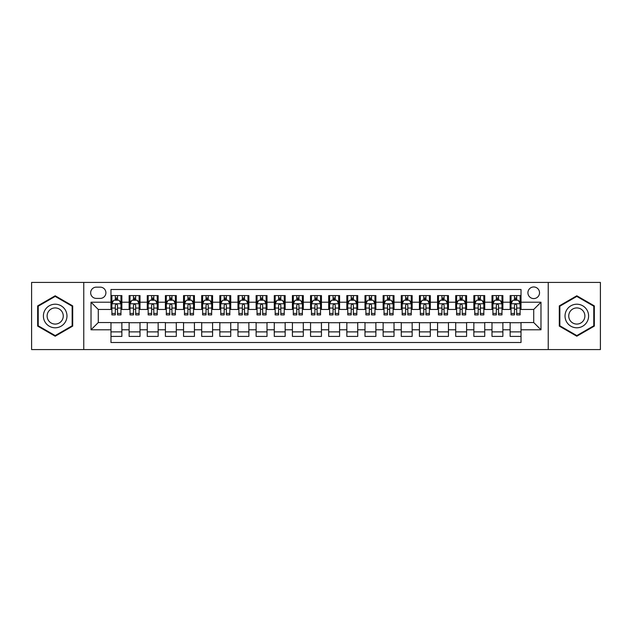 <?xml version="1.0" encoding="UTF-8"?>
<svg xmlns="http://www.w3.org/2000/svg" width="632" height="632" viewBox="0 0 632 632"><rect width="100%" height="100%" fill="white"/><g stroke="black" fill="none" stroke-linecap="round" stroke-linejoin="round"><path stroke-width="0.95" d="M533.724 286.968A5.806 5.806 0 0 0 527.918 292.774A5.806 5.806 0 0 0 533.724 298.581A5.806 5.806 0 0 0 539.531 292.774A5.806 5.806 0 0 0 533.724 286.968M548.236 349.567L600.4 349.567L600.4 282.433L548.236 282.433L548.236 349.567L83.764 349.567L83.764 282.433L31.6 282.433L31.6 349.567L83.764 349.567M521.021 295.586L510.135 295.586L510.135 302.215L502.882 302.215L502.882 309.467L510.135 309.467L510.135 302.215M502.882 302.215L502.882 295.586L491.996 295.586L491.996 302.215L484.736 302.215L484.736 309.467L491.996 309.467L491.996 302.215M484.736 302.215L484.736 295.586L473.85 295.586L473.85 302.215L466.59 302.215L466.59 309.467L473.85 309.467L473.85 302.215M466.59 302.215L466.59 295.586L455.704 295.586L455.704 302.215L448.451 302.215L448.451 309.467L455.704 309.467L455.704 302.215M448.451 302.215L448.451 295.586L437.565 295.586L437.565 302.215L430.305 302.215L430.305 309.467L437.565 309.467L437.565 302.215M430.305 302.215L430.305 295.586L419.419 295.586L419.419 302.215L412.159 302.215L412.159 309.467L419.419 309.467L419.419 302.215M412.159 302.215L412.159 295.586L401.273 295.586L401.273 302.215L394.02 302.215L394.02 309.467L401.273 309.467L401.273 302.215M394.02 302.215L394.02 295.586L383.134 295.586L383.134 302.215L375.874 302.215L375.874 309.467L383.134 309.467L383.134 302.215M375.874 302.215L375.874 295.586L364.988 295.586L364.988 302.215L357.728 302.215L357.728 309.467L364.988 309.467L364.988 302.215M357.728 302.215L357.728 295.586L346.842 295.586L346.842 302.215L339.589 302.215L339.589 309.467L346.842 309.467L346.842 302.215M339.589 302.215L339.589 295.586L328.703 295.586L328.703 302.215L321.443 302.215L321.443 309.467L328.703 309.467L328.703 302.215M321.443 302.215L321.443 295.586L310.557 295.586L310.557 302.215L303.297 302.215L303.297 309.467L310.557 309.467L310.557 302.215M303.297 302.215L303.297 295.586L292.411 295.586L292.411 302.215L285.158 302.215L285.158 309.467L292.411 309.467L292.411 302.215M285.158 302.215L285.158 295.586L274.272 295.586L274.272 302.215L267.012 302.215L267.012 309.467L274.272 309.467L274.272 302.215M267.012 302.215L267.012 295.586L256.126 295.586L256.126 302.215L248.866 302.215L248.866 309.467L256.126 309.467L256.126 302.215M248.866 302.215L248.866 295.586L237.98 295.586L237.98 302.215L230.727 302.215L230.727 309.467L237.98 309.467L237.98 302.215M230.727 302.215L230.727 295.586L219.841 295.586L219.841 302.215L212.581 302.215L212.581 309.467L219.841 309.467L219.841 302.215M212.581 302.215L212.581 295.586L201.695 295.586L201.695 302.215L194.435 302.215L194.435 309.467L201.695 309.467L201.695 302.215M194.435 302.215L194.435 295.586L183.549 295.586L183.549 302.215L176.296 302.215L176.296 309.467L183.549 309.467L183.549 302.215M176.296 302.215L176.296 295.586L165.41 295.586L165.41 302.215L158.15 302.215L158.15 309.467L165.41 309.467L165.41 302.215M158.15 302.215L158.15 295.586L147.264 295.586L147.264 302.215L140.004 302.215L140.004 309.467L147.264 309.467L147.264 302.215M140.004 302.215L140.004 295.586L129.118 295.586L129.118 309.467L121.865 309.467L121.865 295.586L110.979 295.586M110.979 336.414L121.865 336.414L121.865 322.533L129.118 322.533L129.118 336.414L140.004 336.414L140.004 322.533L147.264 322.533L147.264 329.786L140.004 329.786M147.264 329.786L147.264 336.414L158.15 336.414L158.15 322.533L165.41 322.533L165.41 329.786L158.15 329.786M165.41 329.786L165.41 336.414L176.296 336.414L176.296 322.533L183.549 322.533L183.549 329.786L176.296 329.786M183.549 329.786L183.549 336.414L194.435 336.414L194.435 322.533L201.695 322.533L201.695 329.786L194.435 329.786M201.695 329.786L201.695 336.414L212.581 336.414L212.581 322.533L219.841 322.533L219.841 329.786L212.581 329.786M219.841 329.786L219.841 336.414L230.727 336.414L230.727 322.533L237.98 322.533L237.98 329.786L230.727 329.786M237.98 329.786L237.98 336.414L248.866 336.414L248.866 322.533L256.126 322.533L256.126 329.786L248.866 329.786M256.126 329.786L256.126 336.414L267.012 336.414L267.012 322.533L274.272 322.533L274.272 329.786L267.012 329.786M274.272 329.786L274.272 336.414L285.158 336.414L285.158 322.533L292.411 322.533L292.411 329.786L285.158 329.786M292.411 329.786L292.411 336.414L303.297 336.414L303.297 322.533L310.557 322.533L310.557 329.786L303.297 329.786M310.557 329.786L310.557 336.414L321.443 336.414L321.443 322.533L328.703 322.533L328.703 329.786L321.443 329.786M328.703 329.786L328.703 336.414L339.589 336.414L339.589 322.533L346.842 322.533L346.842 329.786L339.589 329.786M346.842 329.786L346.842 336.414L357.728 336.414L357.728 322.533L364.988 322.533L364.988 329.786L357.728 329.786M364.988 329.786L364.988 336.414L375.874 336.414L375.874 322.533L383.134 322.533L383.134 329.786L375.874 329.786M383.134 329.786L383.134 336.414L394.02 336.414L394.02 322.533L401.273 322.533L401.273 329.786L394.02 329.786M401.273 329.786L401.273 336.414L412.159 336.414L412.159 322.533L419.419 322.533L419.419 329.786L412.159 329.786M419.419 329.786L419.419 336.414L430.305 336.414L430.305 322.533L437.565 322.533L437.565 329.786L430.305 329.786M437.565 329.786L437.565 336.414L448.451 336.414L448.451 322.533L455.704 322.533L455.704 329.786L448.451 329.786M455.704 329.786L455.704 336.414L466.59 336.414L466.59 322.533L473.85 322.533L473.85 329.786L466.59 329.786M473.85 329.786L473.85 336.414L484.736 336.414L484.736 322.533L491.996 322.533L491.996 329.786L484.736 329.786M491.996 329.786L491.996 336.414L502.882 336.414L502.882 322.533L510.135 322.533L510.135 329.786L502.882 329.786M96.285 298.399L100.275 298.399A5.625 5.625 0 0 0 105.9 292.774A5.625 5.625 0 0 0 100.275 287.149L96.285 287.149A5.625 5.625 0 0 0 90.66 292.774A5.625 5.625 0 0 0 96.285 298.399M548.236 282.433L83.764 282.433M521.021 302.215L521.021 289.511L110.979 289.511L110.979 309.467L98.276 309.467L98.276 322.533L110.979 322.533L110.979 342.489L521.021 342.489L521.021 322.533L533.724 322.533L533.724 309.467L521.021 309.467L521.021 302.215L540.976 302.215L540.976 329.786L521.021 329.786M110.979 329.786L91.024 329.786L91.024 302.215L110.979 302.215M510.135 329.786L510.135 336.414L521.021 336.414M110.979 300.121L111.888 300.121M115.332 300.121L117.513 300.121M120.957 300.121L121.865 300.121M110.979 309.285L111.888 309.285M115.332 309.285L117.513 309.285M120.957 309.285L121.865 309.285M110.979 322.715L121.865 322.715M110.979 331.879L121.865 331.879M129.118 309.285L130.026 309.285M133.478 309.285L135.651 309.285M139.103 309.285L140.004 309.285M129.118 300.121L130.026 300.121M133.478 300.121L135.651 300.121M139.103 300.121L140.004 300.121M129.118 322.715L140.004 322.715M129.118 331.879L140.004 331.879M147.264 322.715L158.15 322.715M147.264 331.879L158.15 331.879M147.264 300.121L148.172 300.121M151.617 300.121L153.797 300.121M157.242 300.121L158.15 300.121M147.264 309.285L148.172 309.285M151.617 309.285L153.797 309.285M157.242 309.285L158.15 309.285M165.41 322.715L176.296 322.715M165.41 331.879L176.296 331.879M165.41 300.121L166.319 300.121M169.763 300.121L171.944 300.121M175.388 300.121L176.296 300.121M165.41 309.285L166.319 309.285M169.763 309.285L171.944 309.285M175.388 309.285L176.296 309.285M183.549 322.715L194.435 322.715M183.549 331.879L194.435 331.879M183.549 300.121L184.457 300.121M187.909 300.121L190.082 300.121M193.534 300.121L194.435 300.121M183.549 309.285L184.457 309.285M187.909 309.285L190.082 309.285M193.534 309.285L194.435 309.285M201.695 322.715L212.581 322.715M201.695 331.879L212.581 331.879M201.695 300.121L202.603 300.121M206.048 300.121L208.228 300.121M211.673 300.121L212.581 300.121M201.695 309.285L202.603 309.285M206.048 309.285L208.228 309.285M211.673 309.285L212.581 309.285M219.841 322.715L230.727 322.715M219.841 331.879L230.727 331.879M219.841 300.121L220.75 300.121M224.194 300.121L226.375 300.121M229.819 300.121L230.727 300.121M219.841 309.285L220.75 309.285M224.194 309.285L226.375 309.285M229.819 309.285L230.727 309.285M237.98 322.715L248.866 322.715M237.98 331.879L248.866 331.879M237.98 300.121L238.888 300.121M242.34 300.121L244.513 300.121M247.965 300.121L248.866 300.121M237.98 309.285L238.888 309.285M242.34 309.285L244.513 309.285M247.965 309.285L248.866 309.285M256.126 322.715L267.012 322.715M256.126 331.879L267.012 331.879M256.126 300.121L257.034 300.121M260.479 300.121L262.659 300.121M266.104 300.121L267.012 300.121M256.126 309.285L257.034 309.285M260.479 309.285L262.659 309.285M266.104 309.285L267.012 309.285M274.272 322.715L285.158 322.715M274.272 331.879L285.158 331.879M274.272 300.121L275.181 300.121M278.625 300.121L280.798 300.121M284.25 300.121L285.158 300.121M274.272 309.285L275.181 309.285M278.625 309.285L280.798 309.285M284.25 309.285L285.158 309.285M292.411 322.715L303.297 322.715M292.411 331.879L303.297 331.879M292.411 300.121L293.319 300.121M296.771 300.121L298.944 300.121M302.396 300.121L303.297 300.121M292.411 309.285L293.319 309.285M296.771 309.285L298.944 309.285M302.396 309.285L303.297 309.285M310.557 322.715L321.443 322.715M310.557 331.879L321.443 331.879M310.557 300.121L311.465 300.121M314.91 300.121L317.09 300.121M320.535 300.121L321.443 300.121M310.557 309.285L311.465 309.285M314.91 309.285L317.09 309.285M320.535 309.285L321.443 309.285M328.703 322.715L339.589 322.715M328.703 331.879L339.589 331.879M328.703 300.121L329.604 300.121M333.056 300.121L335.229 300.121M338.681 300.121L339.589 300.121M328.703 309.285L329.604 309.285M333.056 309.285L335.229 309.285M338.681 309.285L339.589 309.285M346.842 322.715L357.728 322.715M346.842 331.879L357.728 331.879M346.842 300.121L347.75 300.121M351.202 300.121L353.375 300.121M356.819 300.121L357.728 300.121M346.842 309.285L347.75 309.285M351.202 309.285L353.375 309.285M356.819 309.285L357.728 309.285M364.988 322.715L375.874 322.715M364.988 331.879L375.874 331.879M364.988 300.121L365.896 300.121M369.341 300.121L371.521 300.121M374.966 300.121L375.874 300.121M364.988 309.285L365.896 309.285M369.341 309.285L371.521 309.285M374.966 309.285L375.874 309.285M383.134 322.715L394.02 322.715M383.134 331.879L394.02 331.879M383.134 300.121L384.035 300.121M387.487 300.121L389.66 300.121M393.112 300.121L394.02 300.121M383.134 309.285L384.035 309.285M387.487 309.285L389.66 309.285M393.112 309.285L394.02 309.285M401.273 322.715L412.159 322.715M401.273 331.879L412.159 331.879M401.273 300.121L402.181 300.121M405.626 300.121L407.806 300.121M411.25 300.121L412.159 300.121M401.273 309.285L402.181 309.285M405.626 309.285L407.806 309.285M411.25 309.285L412.159 309.285M419.419 322.715L430.305 322.715M419.419 331.879L430.305 331.879M419.419 300.121L420.327 300.121M423.772 300.121L425.952 300.121M429.397 300.121L430.305 300.121M419.419 309.285L420.327 309.285M423.772 309.285L425.952 309.285M429.397 309.285L430.305 309.285M437.565 322.715L448.451 322.715M437.565 331.879L448.451 331.879M437.565 300.121L438.466 300.121M441.918 300.121L444.091 300.121M447.543 300.121L448.451 300.121M437.565 309.285L438.466 309.285M441.918 309.285L444.091 309.285M447.543 309.285L448.451 309.285M455.704 322.715L466.59 322.715M455.704 331.879L466.59 331.879M455.704 300.121L456.612 300.121M460.057 300.121L462.237 300.121M465.681 300.121L466.59 300.121M455.704 309.285L456.612 309.285M460.057 309.285L462.237 309.285M465.681 309.285L466.59 309.285M473.85 322.715L484.736 322.715M473.85 331.879L484.736 331.879M473.85 300.121L474.758 300.121M478.203 300.121L480.383 300.121M483.828 300.121L484.736 300.121M473.85 309.285L474.758 309.285M478.203 309.285L480.383 309.285M483.828 309.285L484.736 309.285M491.996 322.715L502.882 322.715M491.996 331.879L502.882 331.879M491.996 300.121L492.897 300.121M496.349 300.121L498.522 300.121M501.974 300.121L502.882 300.121M491.996 309.285L492.897 309.285M496.349 309.285L498.522 309.285M501.974 309.285L502.882 309.285M510.135 322.715L521.021 322.715M510.135 331.879L521.021 331.879M510.135 300.121L511.043 300.121M514.488 300.121L516.668 300.121M520.112 300.121L521.021 300.121M510.135 309.285L511.043 309.285M514.488 309.285L516.668 309.285M520.112 309.285L521.021 309.285M98.276 309.467L91.024 302.215M98.276 322.533L91.024 329.786M540.976 302.215L533.724 309.467M540.976 329.786L533.724 322.533M55.189 336.216L72.696 326.112L72.696 305.888L55.189 295.784L37.675 305.888L37.675 326.112L55.189 336.216M594.325 305.888L576.811 295.784L559.304 305.888L559.304 326.112L576.811 336.216L594.325 326.112L594.325 305.888M117.513 297.948L115.332 297.948M120.957 313.433L117.513 313.433L117.513 314.91L120.957 314.91L120.957 303.842L119.14 300.216L113.697 300.216L111.888 303.842L111.888 314.91L115.332 314.91L115.332 313.433L111.888 313.433M111.888 303.842L111.888 295.586M120.957 303.842L120.957 295.586M115.332 300.216L115.332 295.586M117.513 295.586L117.513 300.216M117.513 313.433L117.513 305.201C116.786 303.81 116.059 303.81 115.332 305.201L115.332 313.433M55.189 304.205A11.795 11.795 0 0 0 43.395 316A11.795 11.795 0 0 0 55.189 327.795A11.795 11.795 0 0 0 66.976 316A11.795 11.795 0 0 0 55.189 304.205M55.189 307.926A8.074 8.074 0 0 0 47.116 316A8.074 8.074 0 0 0 55.189 324.074A8.074 8.074 0 0 0 63.263 316A8.074 8.074 0 0 0 55.189 307.926M72.151 325.796L55.189 335.592L38.22 325.796L38.22 306.204L55.189 296.408L72.151 306.204L72.151 325.796M566.604 310.107A11.795 11.795 0 0 0 570.917 326.215A11.795 11.795 0 0 0 587.025 321.893A11.795 11.795 0 0 0 582.712 305.785A11.795 11.795 0 0 0 566.604 310.107M569.819 311.963A8.074 8.074 0 0 0 572.774 322.992A8.074 8.074 0 0 0 583.802 320.037A8.074 8.074 0 0 0 580.848 309.008A8.074 8.074 0 0 0 569.819 311.963M593.78 306.204L593.78 325.796L576.811 335.592L559.849 325.796L559.849 306.204L576.811 296.408L593.78 306.204M135.651 297.948L133.478 297.948M139.103 313.433L135.651 313.433L135.651 314.91L139.103 314.91L139.103 303.842L137.286 300.216L131.843 300.216L130.026 303.842L130.026 314.91L133.478 314.91L133.478 313.433L130.026 313.433M130.026 303.842L130.026 295.586M139.103 303.842L139.103 295.586M133.478 300.216L133.478 295.586M135.651 295.586L135.651 300.216M135.651 313.433L135.651 305.201C134.932 303.81 134.205 303.81 133.478 305.201L133.478 313.433M153.797 297.948L151.617 297.948M157.242 313.433L153.797 313.433L153.797 314.91L157.242 314.91L157.242 303.842L155.433 300.216L149.989 300.216L148.172 303.842L148.172 314.91L151.617 314.91L151.617 313.433L148.172 313.433M148.172 303.842L148.172 295.586M157.242 303.842L157.242 295.586M151.617 300.216L151.617 295.586M153.797 295.586L153.797 300.216M153.797 313.433L153.797 305.201C153.07 303.81 152.344 303.81 151.617 305.201L151.617 313.433M171.944 297.948L169.763 297.948M175.388 313.433L171.944 313.433L171.944 314.91L175.388 314.91L175.388 303.842L173.571 300.216L168.128 300.216L166.319 303.842L166.319 314.91L169.763 314.91L169.763 313.433L166.319 313.433M166.319 303.842L166.319 295.586M175.388 303.842L175.388 295.586M169.763 300.216L169.763 295.586M171.944 295.586L171.944 300.216M171.944 313.433L171.944 305.201C171.217 303.81 170.49 303.81 169.763 305.201L169.763 313.433M190.082 297.948L187.909 297.948M193.534 313.433L190.082 313.433L190.082 314.91L193.534 314.91L193.534 303.842L191.717 300.216L186.274 300.216L184.457 303.842L184.457 314.91L187.909 314.91L187.909 313.433L184.457 313.433M184.457 303.842L184.457 295.586M193.534 303.842L193.534 295.586M187.909 300.216L187.909 295.586M190.082 295.586L190.082 300.216M190.082 313.433L190.082 305.201C189.363 303.81 188.636 303.81 187.909 305.201L187.909 313.433M208.228 297.948L206.048 297.948M211.673 313.433L208.228 313.433L208.228 314.91L211.673 314.91L211.673 303.842L209.863 300.216L204.42 300.216L202.603 303.842L202.603 314.91L206.048 314.91L206.048 313.433L202.603 313.433M202.603 303.842L202.603 295.586M211.673 303.842L211.673 295.586M206.048 300.216L206.048 295.586M208.228 295.586L208.228 300.216M208.228 313.433L208.228 305.201C207.501 303.81 206.775 303.81 206.048 305.201L206.048 313.433M226.375 297.948L224.194 297.948M229.819 313.433L226.375 313.433L226.375 314.91L229.819 314.91L229.819 303.842L228.002 300.216L222.559 300.216L220.75 303.842L220.75 314.91L224.194 314.91L224.194 313.433L220.75 313.433M220.75 303.842L220.75 295.586M229.819 303.842L229.819 295.586M224.194 300.216L224.194 295.586M226.375 295.586L226.375 300.216M226.375 313.433L226.375 305.201C225.648 303.81 224.921 303.81 224.194 305.201L224.194 313.433M244.513 297.948L242.34 297.948M247.965 313.433L244.513 313.433L244.513 314.91L247.965 314.91L247.965 303.842L246.148 300.216L240.705 300.216L238.888 303.842L238.888 314.91L242.34 314.91L242.34 313.433L238.888 313.433M238.888 303.842L238.888 295.586M247.965 303.842L247.965 295.586M242.34 300.216L242.34 295.586M244.513 295.586L244.513 300.216M244.513 313.433L244.513 305.201C243.786 303.81 243.067 303.81 242.34 305.201L242.34 313.433M262.659 297.948L260.479 297.948M266.104 313.433L262.659 313.433L262.659 314.91L266.104 314.91L266.104 303.842L264.295 300.216L258.851 300.216L257.034 303.842L257.034 314.91L260.479 314.91L260.479 313.433L257.034 313.433M257.034 303.842L257.034 295.586M266.104 303.842L266.104 295.586M260.479 300.216L260.479 295.586M262.659 295.586L262.659 300.216M262.659 313.433L262.659 305.201C261.932 303.81 261.206 303.81 260.479 305.201L260.479 313.433M280.798 297.948L278.625 297.948M284.25 313.433L280.798 313.433L280.798 314.91L284.25 314.91L284.25 303.842L282.433 300.216L276.99 300.216L275.181 303.842L275.181 314.91L278.625 314.91L278.625 313.433L275.181 313.433M275.181 303.842L275.181 295.586M284.25 303.842L284.25 295.586M278.625 300.216L278.625 295.586M280.798 295.586L280.798 300.216M280.798 313.433L280.798 305.201C280.079 303.81 279.352 303.81 278.625 305.201L278.625 313.433M298.944 297.948L296.771 297.948M302.396 313.433L298.944 313.433L298.944 314.91L302.396 314.91L302.396 303.842L300.579 300.216L295.136 300.216L293.319 303.842L293.319 314.91L296.771 314.91L296.771 313.433L293.319 313.433M293.319 303.842L293.319 295.586M302.396 303.842L302.396 295.586M296.771 300.216L296.771 295.586M298.944 295.586L298.944 300.216M298.944 313.433L298.944 305.201C298.217 303.81 297.498 303.81 296.771 305.201L296.771 313.433M317.09 297.948L314.91 297.948M320.535 313.433L317.09 313.433L317.09 314.91L320.535 314.91L320.535 303.842L318.718 300.216L313.282 300.216L311.465 303.842L311.465 314.91L314.91 314.91L314.91 313.433L311.465 313.433M311.465 303.842L311.465 295.586M320.535 303.842L320.535 295.586M314.91 300.216L314.91 295.586M317.09 295.586L317.09 300.216M317.09 313.433L317.09 305.201C316.363 303.81 315.637 303.81 314.91 305.201L314.91 313.433M335.229 297.948L333.056 297.948M338.681 313.433L335.229 313.433L335.229 314.91L338.681 314.91L338.681 303.842L336.864 300.216L331.421 300.216L329.604 303.842L329.604 314.91L333.056 314.91L333.056 313.433L329.604 313.433M329.604 303.842L329.604 295.586M338.681 303.842L338.681 295.586M333.056 300.216L333.056 295.586M335.229 295.586L335.229 300.216M335.229 313.433L335.229 305.201C334.51 303.81 333.783 303.81 333.056 305.201L333.056 313.433M353.375 297.948L351.202 297.948M356.819 313.433L353.375 313.433L353.375 314.91L356.819 314.91L356.819 303.842L355.01 300.216L349.567 300.216L347.75 303.842L347.75 314.91L351.202 314.91L351.202 313.433L347.75 313.433M347.75 303.842L347.75 295.586M356.819 303.842L356.819 295.586M351.202 300.216L351.202 295.586M353.375 295.586L353.375 300.216M353.375 313.433L353.375 305.201C352.648 303.81 351.921 303.81 351.202 305.201L351.202 313.433M371.521 297.948L369.341 297.948M374.966 313.433L371.521 313.433L371.521 314.91L374.966 314.91L374.966 303.842L373.149 300.216L367.706 300.216L365.896 303.842L365.896 314.91L369.341 314.91L369.341 313.433L365.896 313.433M365.896 303.842L365.896 295.586M374.966 303.842L374.966 295.586M369.341 300.216L369.341 295.586M371.521 295.586L371.521 300.216M371.521 313.433L371.521 305.201C370.794 303.81 370.068 303.81 369.341 305.201L369.341 313.433M389.66 297.948L387.487 297.948M393.112 313.433L389.66 313.433L389.66 314.91L393.112 314.91L393.112 303.842L391.295 300.216L385.852 300.216L384.035 303.842L384.035 314.91L387.487 314.91L387.487 313.433L384.035 313.433M384.035 303.842L384.035 295.586M393.112 303.842L393.112 295.586M387.487 300.216L387.487 295.586M389.66 295.586L389.66 300.216M389.66 313.433L389.66 305.201C388.941 303.81 388.214 303.81 387.487 305.201L387.487 313.433M407.806 297.948L405.626 297.948M411.25 313.433L407.806 313.433L407.806 314.91L411.25 314.91L411.25 303.842L409.441 300.216L403.998 300.216L402.181 303.842L402.181 314.91L405.626 314.91L405.626 313.433L402.181 313.433M402.181 303.842L402.181 295.586M411.25 303.842L411.25 295.586M405.626 300.216L405.626 295.586M407.806 295.586L407.806 300.216M407.806 313.433L407.806 305.201C407.079 303.81 406.352 303.81 405.626 305.201L405.626 313.433M425.952 297.948L423.772 297.948M429.397 313.433L425.952 313.433L425.952 314.91L429.397 314.91L429.397 303.842L427.58 300.216L422.137 300.216L420.327 303.842L420.327 314.91L423.772 314.91L423.772 313.433L420.327 313.433M420.327 303.842L420.327 295.586M429.397 303.842L429.397 295.586M423.772 300.216L423.772 295.586M425.952 295.586L425.952 300.216M425.952 313.433L425.952 305.201C425.225 303.81 424.499 303.81 423.772 305.201L423.772 313.433M444.091 297.948L441.918 297.948M447.543 313.433L444.091 313.433L444.091 314.91L447.543 314.91L447.543 303.842L445.726 300.216L440.283 300.216L438.466 303.842L438.466 314.91L441.918 314.91L441.918 313.433L438.466 313.433M438.466 303.842L438.466 295.586M447.543 303.842L447.543 295.586M441.918 300.216L441.918 295.586M444.091 295.586L444.091 300.216M444.091 313.433L444.091 305.201C443.372 303.81 442.645 303.81 441.918 305.201L441.918 313.433M462.237 297.948L460.057 297.948M465.681 313.433L462.237 313.433L462.237 314.91L465.681 314.91L465.681 303.842L463.872 300.216L458.429 300.216L456.612 303.842L456.612 314.91L460.057 314.91L460.057 313.433L456.612 313.433M456.612 303.842L456.612 295.586M465.681 303.842L465.681 295.586M460.057 300.216L460.057 295.586M462.237 295.586L462.237 300.216M462.237 313.433L462.237 305.201C461.51 303.81 460.783 303.81 460.057 305.201L460.057 313.433M480.383 297.948L478.203 297.948M483.828 313.433L480.383 313.433L480.383 314.91L483.828 314.91L483.828 303.842L482.011 300.216L476.567 300.216L474.758 303.842L474.758 314.91L478.203 314.91L478.203 313.433L474.758 313.433M474.758 303.842L474.758 295.586M483.828 303.842L483.828 295.586M478.203 300.216L478.203 295.586M480.383 295.586L480.383 300.216M480.383 313.433L480.383 305.201C479.656 303.81 478.93 303.81 478.203 305.201L478.203 313.433M498.522 297.948L496.349 297.948M501.974 313.433L498.522 313.433L498.522 314.91L501.974 314.91L501.974 303.842L500.157 300.216L494.714 300.216L492.897 303.842L492.897 314.91L496.349 314.91L496.349 313.433L492.897 313.433M492.897 303.842L492.897 295.586M501.974 303.842L501.974 295.586M496.349 300.216L496.349 295.586M498.522 295.586L498.522 300.216M498.522 313.433L498.522 305.201C497.803 303.81 497.076 303.81 496.349 305.201L496.349 313.433M516.668 297.948L514.488 297.948M520.112 313.433L516.668 313.433L516.668 314.91L520.112 314.91L520.112 303.842L518.303 300.216L512.86 300.216L511.043 303.842L511.043 314.91L514.488 314.91L514.488 313.433L511.043 313.433M511.043 303.842L511.043 295.586M520.112 303.842L520.112 295.586M514.488 300.216L514.488 295.586M516.668 295.586L516.668 300.216M516.668 313.433L516.668 305.201C515.941 303.81 515.214 303.81 514.488 305.201L514.488 313.433M129.118 329.786L121.865 329.786M129.118 302.215L121.865 302.215M120.91 303.755L111.927 303.755M111.888 301.211L113.199 301.211M119.645 301.211L120.957 301.211M115.332 308.053L111.888 308.053M120.957 308.053L117.513 308.053M117.513 299.102L115.332 299.102M139.056 303.755L130.074 303.755M130.026 301.211L131.345 301.211M137.784 301.211L139.103 301.211M133.478 308.053L130.026 308.053M139.103 308.053L135.651 308.053M135.651 299.102L133.478 299.102M157.202 303.755L148.22 303.755M148.172 301.211L149.484 301.211M155.93 301.211L157.242 301.211M151.617 308.053L148.172 308.053M157.242 308.053L153.797 308.053M153.797 299.102L151.617 299.102M175.34 303.755L166.358 303.755M166.319 301.211L167.63 301.211M174.069 301.211L175.388 301.211M169.763 308.053L166.319 308.053M175.388 308.053L171.944 308.053M171.944 299.102L169.763 299.102M193.487 303.755L184.505 303.755M184.457 301.211L185.776 301.211M192.215 301.211L193.534 301.211M187.909 308.053L184.457 308.053M193.534 308.053L190.082 308.053M190.082 299.102L187.909 299.102M211.633 303.755L202.651 303.755M202.603 301.211L203.915 301.211M210.361 301.211L211.673 301.211M206.048 308.053L202.603 308.053M211.673 308.053L208.228 308.053M208.228 299.102L206.048 299.102M229.772 303.755L220.789 303.755M220.75 301.211L222.061 301.211M228.5 301.211L229.819 301.211M224.194 308.053L220.75 308.053M229.819 308.053L226.375 308.053M226.375 299.102L224.194 299.102M247.918 303.755L238.935 303.755M238.888 301.211L240.207 301.211M246.646 301.211L247.965 301.211M242.34 308.053L238.888 308.053M247.965 308.053L244.513 308.053M244.513 299.102L242.34 299.102M266.056 303.755L257.082 303.755M257.034 301.211L258.346 301.211M264.792 301.211L266.104 301.211M260.479 308.053L257.034 308.053M266.104 308.053L262.659 308.053M262.659 299.102L260.479 299.102M284.202 303.755L275.22 303.755M275.181 301.211L276.492 301.211M282.931 301.211L284.25 301.211M278.625 308.053L275.181 308.053M284.25 308.053L280.798 308.053M280.798 299.102L278.625 299.102M302.349 303.755L293.367 303.755M293.319 301.211L294.638 301.211M301.077 301.211L302.396 301.211M296.771 308.053L293.319 308.053M302.396 308.053L298.944 308.053M298.944 299.102L296.771 299.102M320.487 303.755L311.513 303.755M311.465 301.211L312.777 301.211M319.223 301.211L320.535 301.211M314.91 308.053L311.465 308.053M320.535 308.053L317.09 308.053M317.09 299.102L314.91 299.102M338.633 303.755L329.651 303.755M329.604 301.211L330.923 301.211M337.362 301.211L338.681 301.211M333.056 308.053L329.604 308.053M338.681 308.053L335.229 308.053M335.229 299.102L333.056 299.102M356.78 303.755L347.798 303.755M347.75 301.211L349.069 301.211M355.508 301.211L356.819 301.211M351.202 308.053L347.75 308.053M356.819 308.053L353.375 308.053M353.375 299.102L351.202 299.102M374.918 303.755L365.944 303.755M365.896 301.211L367.208 301.211M373.654 301.211L374.966 301.211M369.341 308.053L365.896 308.053M374.966 308.053L371.521 308.053M371.521 299.102L369.341 299.102M393.065 303.755L384.082 303.755M384.035 301.211L385.354 301.211M391.793 301.211L393.112 301.211M387.487 308.053L384.035 308.053M393.112 308.053L389.66 308.053M389.66 299.102L387.487 299.102M411.211 303.755L402.228 303.755M402.181 301.211L403.5 301.211M409.939 301.211L411.25 301.211M405.626 308.053L402.181 308.053M411.25 308.053L407.806 308.053M407.806 299.102L405.626 299.102M429.349 303.755L420.367 303.755M420.327 301.211L421.639 301.211M428.085 301.211L429.397 301.211M423.772 308.053L420.327 308.053M429.397 308.053L425.952 308.053M425.952 299.102L423.772 299.102M447.496 303.755L438.513 303.755M438.466 301.211L439.785 301.211M446.224 301.211L447.543 301.211M441.918 308.053L438.466 308.053M447.543 308.053L444.091 308.053M444.091 299.102L441.918 299.102M465.642 303.755L456.659 303.755M456.612 301.211L457.931 301.211M464.37 301.211L465.681 301.211M460.057 308.053L456.612 308.053M465.681 308.053L462.237 308.053M462.237 299.102L460.057 299.102M483.78 303.755L474.798 303.755M474.758 301.211L476.07 301.211M482.516 301.211L483.828 301.211M478.203 308.053L474.758 308.053M483.828 308.053L480.383 308.053M480.383 299.102L478.203 299.102M501.927 303.755L492.944 303.755M492.897 301.211L494.216 301.211M500.655 301.211L501.974 301.211M496.349 308.053L492.897 308.053M501.974 308.053L498.522 308.053M498.522 299.102L496.349 299.102M520.073 303.755L511.091 303.755M511.043 301.211L512.355 301.211M518.801 301.211L520.112 301.211M514.488 308.053L511.043 308.053M520.112 308.053L516.668 308.053M516.668 299.102L514.488 299.102"/></g></svg>
